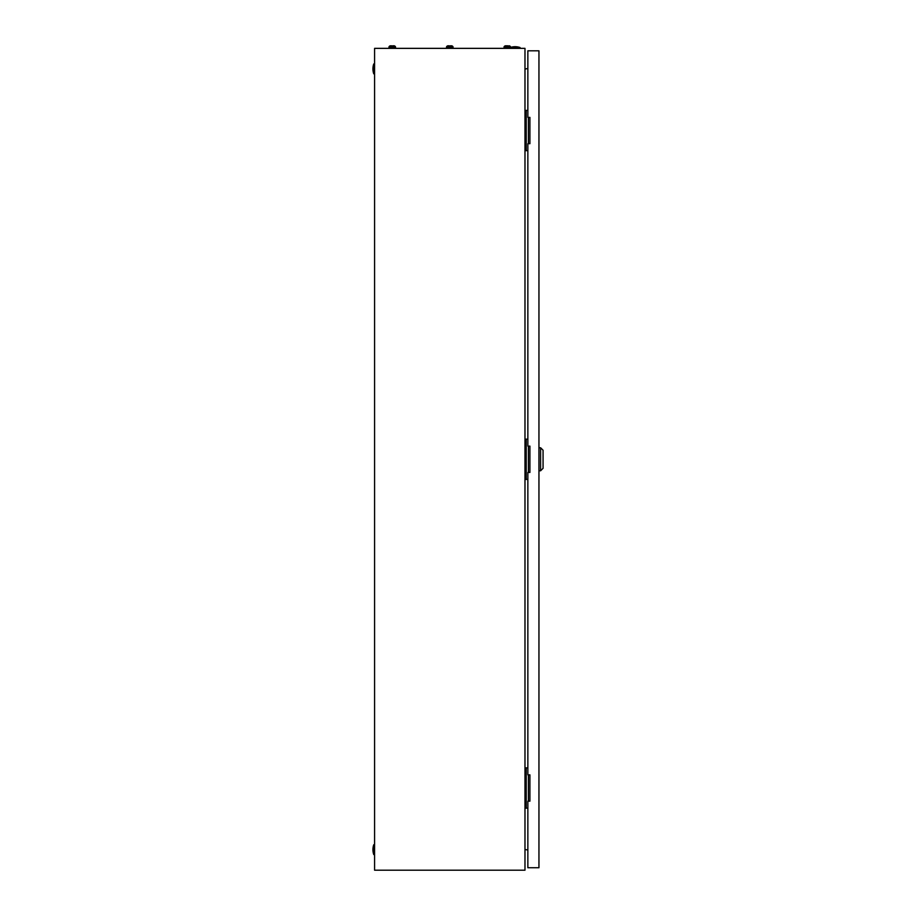 <?xml version="1.0" encoding="UTF-8"?>
<svg xmlns="http://www.w3.org/2000/svg" width="916" height="916" viewBox="0 0 916 916"><rect width="100%" height="100%" fill="white"/><g stroke="black" fill="none" stroke-linecap="round" stroke-linejoin="round"><path stroke-width="1.37" d="M524.982 48.353L374.587 48.353L374.587 870.2L524.982 870.2L524.982 48.353M524.982 69.043L527.856 68.528M527.856 850.014L524.982 849.51M510.601 47.392A15.206 15.206 0 0 1 520.048 47.529L510.601 47.529M520.048 47.529L520.048 48.353M373.762 854.582A15.206 15.206 0 0 1 373.762 844.724L373.762 854.582L374.587 854.582M373.762 844.724L374.587 844.724M373.762 73.83A15.206 15.206 0 0 1 373.762 63.96L373.762 73.83L374.587 73.83M373.762 63.96L374.587 63.96M528.406 143.686L528.406 117.385M527.856 110.401L524.982 110.401M527.856 150.671L526.219 150.671L526.219 110.401M526.219 150.671L524.982 150.671M528.406 801.168L528.406 774.867M527.856 767.883L524.982 767.883M527.856 808.152L526.219 808.152L526.219 767.883M526.219 808.152L524.982 808.152M528.406 472.427L528.406 446.126M527.856 439.142L524.982 439.142M527.856 479.411L526.219 479.411L526.219 439.142M526.219 479.411L524.982 479.411M540.6 447.764L543.062 450.237L543.062 468.316L540.6 470.778L540.6 447.764L538.952 447.764M527.856 472.427L527.856 774.867L529.917 774.867L529.917 801.168L527.856 801.168L527.856 867.738L538.952 867.738L538.952 50.815L527.856 50.815L527.856 117.385L529.917 117.385L529.917 143.686L527.856 143.686L527.856 446.126L529.917 446.126L529.917 472.427L527.856 472.427M449.264 46.143L448.142 45.8A1.752 1.752 0 0 0 446.493 46.945L446.493 48.353M451.428 45.8L451.428 45.8A1.752 1.752 0 0 1 453.065 46.945L446.493 46.945A1.752 1.752 0 0 1 448.142 45.8L449.264 45.8M507.83 45.8L505.666 45.8A1.752 1.752 0 0 0 504.029 46.945L504.029 48.353M510.601 48.353L510.601 46.945A1.752 1.752 0 0 0 508.952 45.8A1.752 1.752 0 0 1 510.601 46.945L504.029 46.945M506.8 45.8L505.666 45.8M450.294 45.8L451.21 45.8L450.294 46.143M453.065 46.945L453.065 48.353M391.739 46.143L390.605 45.8A1.752 1.752 0 0 0 388.968 46.945L388.968 48.353M393.891 45.8L393.891 45.8A1.752 1.752 0 0 1 395.54 46.945L388.968 46.945A1.752 1.752 0 0 1 390.605 45.8L391.739 45.8M392.769 45.8L393.674 45.8L392.769 46.143M395.54 46.945L395.54 48.353M540.6 470.778L538.952 470.778"/></g></svg>
